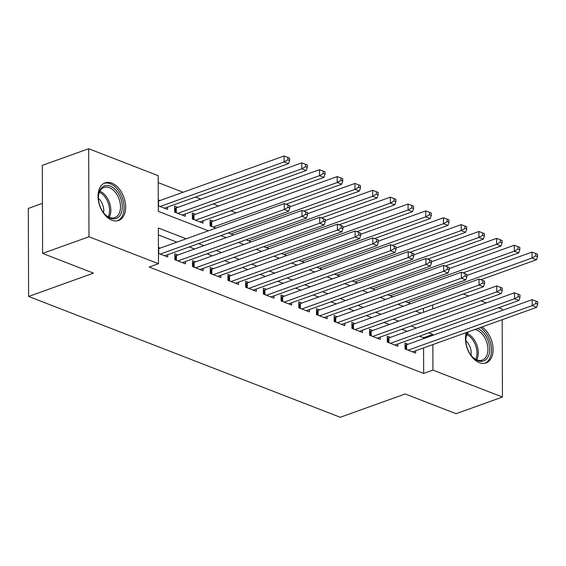 <?xml version="1.0" encoding="UTF-8"?>
<svg xmlns="http://www.w3.org/2000/svg" width="566" height="566" viewBox="0 0 566 566"><rect width="100%" height="100%" fill="white"/><g stroke="black" fill="none" stroke-linecap="round" stroke-linejoin="round"><path stroke-width="0.85" d="M481.942 326.971A20.001 12.799 -109.8 0 1 492.915 346.548A20.001 12.799 -109.8 0 1 486.038 362.926A20.001 12.799 -109.8 0 1 479.345 362.665A20.001 12.799 -109.8 0 1 466.32 332.582M111.905 220.224A20.001 12.799 -109.8 0 1 98.491 201.135A20.001 12.799 -109.8 0 1 105.085 182.846A20.001 12.799 -109.8 0 1 111.778 183.108A20.001 12.799 -109.8 0 1 125.199 202.196A20.001 12.799 -109.8 0 1 118.605 220.492A20.001 12.799 -109.8 0 1 111.905 220.224M42.436 203.35L28.3 208.43L28.604 296.457L340.265 417.269L405.178 393.957L456.083 413.696L502.452 397.042L432.948 370.1L432.856 344.595M28.604 296.457L93.517 273.145L42.613 253.412L42.301 165.378L88.671 148.731L158.169 175.672L158.296 211.359L208.444 230.801M236.213 212.851L230.907 210.793M218.511 205.989L213.205 203.93M200.803 199.119L195.496 197.067M183.094 192.256L158.197 182.606M463.349 293.973L468.655 296.032M481.058 300.843L486.364 302.895M498.766 307.706L502.141 309.015L502.148 310.451M408.1 344.227L405.001 343.024L405.023 348.974L415.649 353.092L415.635 350.779M390.391 337.364L387.293 336.162L387.314 342.112L397.94 346.229L397.933 343.916M372.683 330.502L369.584 329.299L369.605 335.242L380.232 339.367L380.225 337.053M354.974 323.632L351.875 322.436L351.896 328.379L362.523 332.497L362.516 330.19M337.272 316.769L334.173 315.566L334.188 321.516L344.814 325.634L344.807 323.32M319.564 309.906L316.465 308.703L316.486 314.654L327.106 318.771L327.098 316.458M301.855 303.043L298.756 301.841L298.777 307.791L309.397 311.908L309.39 309.595M284.146 296.174L281.047 294.978L281.069 300.921L291.695 305.039L291.681 302.732M266.437 289.311L263.339 288.108L263.36 294.058L273.986 298.176L273.979 295.862M248.729 282.448L245.63 281.245L245.651 287.195L256.278 291.313L256.271 289M231.02 275.585L227.921 274.383L227.942 280.333L238.569 284.45L238.562 282.137M213.318 268.716L210.219 267.52L210.241 273.463L220.86 277.581L220.853 275.274M195.61 261.853L192.511 260.65L192.532 266.6L203.152 270.718L203.144 268.411M177.901 254.99L174.802 253.787L174.823 259.737L185.45 263.855L185.436 261.542M160.029 200.541L158.254 199.855M177.731 207.404L174.632 206.201L174.653 212.151L185.28 216.269L185.273 213.962M195.44 214.273L192.341 213.071L192.362 219.014L202.989 223.138L202.982 220.825M213.149 221.136L210.05 219.933L210.071 225.884L215.872 228.126M423.46 312.262L423.446 308.307M158.275 205.805L167.571 209.406L167.564 207.092M228.275 232.937L233.581 234.996M245.977 239.8L251.283 241.859M263.685 246.663L268.991 248.722M281.394 253.533L286.7 255.584M299.103 260.395L304.409 262.454M316.811 267.258L322.118 269.317M334.52 274.121L339.826 276.18M352.229 280.991L357.535 283.042M369.931 287.853L375.237 289.912M387.639 294.716L392.945 296.775M405.348 301.579L410.654 303.638M186.172 238.795L158.353 228.013L158.48 263.699L149.205 267.032L423.672 373.433L423.587 347.927M423.552 338.68L423.552 337.746L419.498 336.169M407.096 331.365L401.789 329.306M389.387 324.502L384.081 322.443M371.678 317.632L366.372 315.58M353.969 310.769L348.663 308.711M336.268 303.907L330.961 301.848M318.559 297.044L313.253 294.985M300.85 290.174L295.544 288.122M283.142 283.311L277.835 281.26M265.433 276.449L260.127 274.39M247.724 269.586L242.418 267.527M230.015 262.723L224.716 260.664M212.314 255.853L207.007 253.801M194.605 248.99L189.299 246.932M176.896 242.128L158.381 234.947M158.445 253.384L167.741 256.992L167.734 254.679M160.192 248.127L158.423 247.441M42.613 253.412L88.975 236.758L88.671 148.731M502.183 319.705L502.452 397.042M423.672 373.433L432.948 370.1M158.48 263.699L88.975 236.758M432.827 335.348L432.82 334.414L428.773 332.843M416.371 328.032L411.065 325.981M398.662 321.17L393.356 319.111M380.953 314.307L375.647 312.248M363.245 307.444L357.938 305.385M345.536 300.574L340.23 298.523M327.827 293.712L322.521 291.653M310.126 286.849L304.819 284.79M292.417 279.986L287.111 277.927M274.708 273.116L269.402 271.064M256.999 266.253L251.693 264.195M239.291 259.391L233.984 257.332M221.582 252.528L216.276 250.469M203.873 245.658L198.574 243.606M432.735 308.93L432.721 304.975M220.839 235.605L226.145 237.663M238.548 242.467L243.854 244.526M256.257 249.337L261.563 251.389M273.965 256.2L279.271 258.259M291.674 263.063L296.98 265.121M309.383 269.925L314.689 271.984M327.091 276.795L332.391 278.847M344.793 283.658L350.099 285.717M362.502 290.521L367.808 292.58M380.21 297.383L385.517 299.442M397.919 304.253L403.225 306.305M415.628 311.116L420.934 313.175M423.552 337.746L432.82 334.414M160.213 254.07L284.288 209.512L288.717 211.231L164.642 255.79M158.43 248.743A2.561 0.955 179.8 0 0 158.706 248.658L284.266 203.569L284.288 209.512L288.023 207.375L289.792 208.062L289.785 205.684L288.016 204.998L288.023 207.375M288.016 204.998L284.266 203.569M288.717 211.231L289.792 208.062M164.473 208.203L288.547 163.645L284.125 161.933L284.104 155.983L158.544 201.071A2.561 0.955 -0.2 0 1 158.261 201.163M287.853 159.796L289.629 160.482L289.615 158.105L287.846 157.419L287.853 159.796L284.125 161.933L160.044 206.491M289.629 160.482L288.547 163.645M284.104 155.983L287.846 157.419M110.412 218.257A17.305 11.072 -109.8 0 1 104.922 214.337A17.305 11.072 -109.8 0 1 98.442 196.296A17.305 11.072 -109.8 0 1 110.306 186.143A17.305 11.072 -109.8 0 1 122.313 206.831A17.305 11.072 -109.8 0 1 110.412 218.257M104.653 214.047A16.025 10.252 70.2 0 0 109.486 217.401A16.025 10.252 70.2 0 0 114.848 217.62A16.025 10.252 70.2 0 0 120.134 202.961A16.025 10.252 70.2 0 0 109.379 187.664A16.025 10.252 70.2 0 0 104.017 187.452A16.025 10.252 70.2 0 0 98.42 196.692M117.19 220.86A19.874 12.714 70.2 0 0 123.614 202.635A19.874 12.714 70.2 0 0 110.292 183.759A19.874 12.714 70.2 0 0 103.762 183.455M103.585 212.738A11.412 7.301 70.2 0 0 98.427 198.383M477.605 328.528A17.305 11.072 -109.8 0 1 488.118 340.619A17.305 11.072 -109.8 0 1 486.477 359.077A17.305 11.072 -109.8 0 1 472.355 356.778A17.305 11.072 -109.8 0 1 467.474 348.656A17.305 11.072 -109.8 0 1 465.875 338.73A17.305 11.072 -109.8 0 1 467.693 332.086M472.086 356.488A16.025 10.252 70.2 0 0 482.282 360.054A16.025 10.252 70.2 0 0 486.427 341.248A16.025 10.252 70.2 0 0 474.733 329.561M468.705 331.726A16.025 10.252 70.2 0 0 465.853 339.126M471.018 355.179A11.412 7.301 70.2 0 0 470.134 347.184A11.412 7.301 70.2 0 0 465.86 340.817M484.63 363.301A19.874 12.714 70.2 0 0 489.647 340.025A19.874 12.714 70.2 0 0 480.336 327.544M177.922 260.94L301.996 216.382L306.425 218.094L182.351 262.652M174.809 255.839L175.594 255.719A2.561 0.955 179.8 0 0 176.415 255.521L301.975 210.432L301.996 216.382L305.732 214.245L307.501 214.931L307.494 212.547L305.718 211.861L305.732 214.245M305.718 211.861L301.975 210.432M306.425 218.094L307.501 214.931M195.631 267.803L319.705 223.245L324.134 224.957L200.053 269.515M192.518 262.702L193.303 262.589A2.561 0.955 179.8 0 0 194.124 262.383L319.684 217.294L319.705 223.245L323.441 221.108L325.209 221.794L325.202 219.417L323.427 218.731L323.441 221.108M323.427 218.731L319.684 217.294M324.134 224.957L325.209 221.794M213.34 274.666L337.414 230.107L341.836 231.827L217.761 276.385M210.227 269.572L211.012 269.451A2.561 0.955 179.8 0 0 211.833 269.253L337.393 224.157L337.414 230.107L341.142 227.971L342.918 228.657L342.904 226.28L341.135 225.593L341.142 227.971M341.135 225.593L337.393 224.157M341.836 231.827L342.918 228.657M231.041 281.528L355.123 236.97L359.544 238.689L235.47 283.248M227.928 276.434L228.721 276.314A2.561 0.955 179.8 0 0 229.541 276.116L355.101 231.027L355.123 236.97L358.851 234.833L360.62 235.52L360.613 233.142L358.844 232.456L358.851 234.833M358.844 232.456L355.101 231.027M359.544 238.689L360.62 235.52M182.181 215.073L306.256 170.507L301.834 168.795L301.812 162.845L176.252 207.941A2.561 0.955 -0.2 0 1 175.432 208.139L174.639 208.26M305.562 166.659L307.331 167.345L307.324 164.968L305.555 164.281L305.562 166.659L301.834 168.795L177.752 213.354M307.331 167.345L306.256 170.507M301.812 162.845L305.555 164.281M199.89 221.936L323.964 177.377L319.535 175.658L319.514 169.708L193.961 214.804A2.561 0.955 -0.2 0 1 193.14 215.002L192.348 215.122M323.271 173.521L325.04 174.208L325.033 171.831L323.264 171.144L323.271 173.521L319.535 175.658L195.461 220.216M325.04 174.208L323.964 177.377M319.514 169.708L323.264 171.144M286.007 204.234L341.673 184.24L337.244 182.521L337.223 176.578L211.663 221.667A2.561 0.955 -0.2 0 1 210.842 221.865L210.057 221.985M340.98 180.391L342.748 181.078L342.741 178.693L340.973 178.007L340.98 180.391L337.244 182.521L213.17 227.079M342.748 181.078L341.673 184.24M337.223 176.578L340.973 178.007M303.716 211.097L359.382 191.103L354.953 189.391L354.932 183.441L289.785 206.838M358.688 187.254L360.457 187.94L360.45 185.563L358.681 184.87L358.688 187.254L354.953 189.391L230.878 233.949M360.457 187.94L359.382 191.103M354.932 183.441L358.681 184.87M248.75 288.398L372.824 243.833L377.253 245.552L253.179 290.11M245.637 283.297L246.429 283.177A2.561 0.955 179.8 0 0 247.25 282.979L372.81 237.89L372.824 243.833L376.56 241.703L378.329 242.39L378.321 240.005L376.553 239.319L376.56 241.703M376.553 239.319L372.81 237.89M377.253 245.552L378.329 242.39M321.424 217.96L377.09 197.966L372.661 196.253L372.64 190.303L307.494 213.7M376.397 194.117L378.166 194.803L378.159 192.426L376.383 191.74L376.397 194.117L372.661 196.253L248.587 240.812M378.166 194.803L377.09 197.966M372.64 190.303L376.383 191.74M266.459 295.261L390.533 250.703L394.962 252.415L270.888 296.973M263.346 290.16L264.131 290.047A2.561 0.955 179.8 0 0 264.952 289.842L390.512 244.753L390.533 250.703L394.269 248.566L396.037 249.252L396.03 246.875L394.261 246.189L394.269 248.566M394.261 246.189L390.512 244.753M394.962 252.415L396.037 249.252M339.126 224.822L394.799 204.835L390.37 203.116L390.349 197.166L325.202 220.563M394.099 200.98L395.875 201.666L395.867 199.289L394.092 198.602L394.099 200.98L390.37 203.116L266.296 247.675M395.875 201.666L394.799 204.835M390.349 197.166L394.092 198.602M284.167 302.124L408.242 257.565L412.671 259.285L288.596 303.843M281.054 297.03L281.84 296.909A2.561 0.955 179.8 0 0 282.66 296.711L408.22 251.615L408.242 257.565L411.977 255.429L413.746 256.115L413.739 253.738L411.97 253.052L411.977 255.429M411.97 253.052L408.22 251.615M412.671 259.285L413.746 256.115M356.835 231.692L412.501 211.698L408.079 209.979L408.058 204.036L342.911 227.426M411.807 207.842L413.583 208.536L413.569 206.151L411.8 205.465L411.807 207.842L408.079 209.979L283.998 254.537M413.583 208.536L412.501 211.698M408.058 204.036L411.8 205.465M301.876 308.986L425.95 264.428L430.379 266.147L306.298 310.706M298.763 303.892L299.548 303.772A2.561 0.955 179.8 0 0 300.369 303.574L425.929 258.485L425.95 264.428L429.686 262.291L431.455 262.978L431.448 260.601L429.672 259.914L429.686 262.291M429.672 259.914L425.929 258.485M430.379 266.147L431.455 262.978M374.543 238.555L430.21 218.561L425.788 216.849L425.766 210.899L360.62 234.296M429.516 214.712L431.285 215.398L431.278 213.014L429.509 212.328L429.516 214.712L425.788 216.849L301.706 261.407M431.285 215.398L430.21 218.561M425.766 210.899L429.509 212.328M319.585 315.856L443.659 271.291L448.088 273.01L324.007 317.568M316.472 310.755L317.257 310.635A2.561 0.955 179.8 0 0 318.078 310.437L443.638 265.348L443.659 271.291L447.388 269.161L449.163 269.848L449.156 267.463L447.381 266.777L447.388 269.161M447.381 266.777L443.638 265.348M448.088 273.01L449.163 269.848M337.286 322.719L461.368 278.161L465.79 279.873L341.715 324.431M334.181 317.618L334.966 317.505A2.561 0.955 179.8 0 0 335.787 317.3L461.347 272.211L461.368 278.161L465.096 276.024L466.872 276.71L466.858 274.333L465.089 273.647L465.096 276.024M465.089 273.647L461.347 272.211M465.79 279.873L466.872 276.71M354.995 329.582L479.077 285.023L483.498 286.736L359.424 331.301M351.882 324.488L352.675 324.368A2.561 0.955 179.8 0 0 353.495 324.169L479.055 279.073L479.077 285.023L482.805 282.887L484.574 283.573L484.567 281.196L482.798 280.51L482.805 282.887M482.798 280.51L479.055 279.073M483.498 286.736L484.574 283.573M372.704 336.445L496.778 291.886L501.207 293.605L377.133 338.164M369.591 331.351L370.383 331.23A2.561 0.955 179.8 0 0 371.204 331.032L496.757 285.936L496.778 291.886L500.514 289.75L502.283 290.436L502.275 288.059L500.507 287.372L500.514 289.75M500.507 287.372L496.757 285.936M501.207 293.605L502.283 290.436M390.413 343.314L514.487 298.749L518.916 300.468L394.842 345.027M387.3 338.213L388.085 338.093A2.561 0.955 179.8 0 0 388.906 337.895L514.466 292.806L514.487 298.749L518.223 296.619L519.991 297.306L519.984 294.921L518.215 294.235L518.223 296.619M518.215 294.235L514.466 292.806M518.916 300.468L519.991 297.306M392.252 245.418L447.918 225.424L443.489 223.712L443.468 217.761L378.329 241.158M447.225 221.575L448.994 222.261L448.987 219.884L447.218 219.198L447.225 221.575L443.489 223.712L319.415 268.27M448.994 222.261L447.918 225.424M443.468 217.761L447.218 219.198M409.961 252.28L465.627 232.293L461.198 230.574L461.177 224.624L396.037 248.021M464.934 228.438L466.702 229.124L466.695 226.747L464.927 226.06L464.934 228.438L461.198 230.574L337.124 275.133M466.702 229.124L465.627 232.293M461.177 224.624L464.927 226.06M427.67 259.15L483.336 239.156L478.907 237.437L478.886 231.494L413.739 254.884M482.642 235.3L484.411 235.987L484.404 233.609L482.635 232.923L482.642 235.3L478.907 237.437L354.832 281.995M484.411 235.987L483.336 239.156M478.886 231.494L482.635 232.923M445.378 266.013L501.044 246.019L496.615 244.307L496.594 238.357L431.448 261.754M500.351 242.17L502.12 242.856L502.113 240.472L500.337 239.786L500.351 242.17L496.615 244.307L372.541 288.865M502.12 242.856L501.044 246.019M496.594 238.357L500.337 239.786M463.08 272.876L518.746 252.882L514.324 251.17L514.303 245.22L449.156 268.617M518.053 249.033L519.829 249.719L519.814 247.342L518.046 246.656L518.053 249.033L514.324 251.17L390.25 295.728M519.829 249.719L518.746 252.882M514.303 245.22L518.046 246.656M408.121 350.177L532.196 305.619L536.625 307.331L412.55 351.889M405.008 345.076L405.794 344.963A2.561 0.955 179.8 0 0 406.614 344.758L532.174 299.669L532.196 305.619L535.931 303.482L537.7 304.168L537.693 301.791L535.924 301.105L535.931 303.482M535.924 301.105L532.174 299.669M536.625 307.331L537.7 304.168M480.789 279.738L536.455 259.752L532.033 258.032L532.012 252.082L466.865 275.479M535.761 255.896L537.537 256.582L537.523 254.205L535.754 253.518L535.761 255.896L532.033 258.032L407.952 302.591M537.537 256.582L536.455 259.752M532.012 252.082L535.754 253.518M158.728 253.497L158.706 248.658M158.544 201.071L158.558 205.911M99.913 191.209A16.025 10.252 -109.8 0 1 109.288 217.323M108.283 216.849A15.501 9.919 70.2 0 0 99.432 192.221M467.346 333.65A16.025 10.252 -109.8 0 1 476.763 344.722A16.025 10.252 -109.8 0 1 476.721 359.764M475.716 359.283A15.501 9.919 70.2 0 0 475.532 345.175A15.501 9.919 70.2 0 0 466.872 334.662M175.609 260.042L175.594 255.719M176.436 260.36L176.415 255.521M193.317 266.904L193.303 262.589M194.138 267.223L194.124 262.383M211.026 273.774L211.012 269.451M211.847 274.093L211.833 269.253M228.735 280.637L228.721 276.314M229.555 280.955L229.541 276.116M176.252 207.941L176.267 212.774M175.432 208.139L175.446 212.455M193.961 214.804L193.975 219.643M193.14 215.002L193.155 219.325M211.663 221.667L211.684 226.506M210.842 221.865L210.863 226.188M229.386 232.534L229.393 233.369M246.443 287.5L246.429 283.177M247.264 287.818L247.25 282.979M247.094 239.404L247.094 240.232M264.152 294.362L264.131 290.047M264.973 294.681L264.952 289.842M264.803 246.267L264.803 247.101M281.854 301.232L281.84 296.909M282.682 301.551L282.66 296.711M282.512 253.129L282.512 253.964M299.563 308.095L299.548 303.772M300.383 308.413L300.369 303.574M300.221 259.992L300.221 260.827M317.271 314.958L317.257 310.635M318.092 315.276L318.078 310.437M334.98 321.821L334.966 317.505M335.801 322.139L335.787 317.3M352.689 328.683L352.675 324.368M353.509 329.009L353.495 324.169M370.397 335.553L370.383 331.23M371.218 335.871L371.204 331.032M388.106 342.416L388.085 338.093M388.927 342.734L388.906 337.895M317.922 266.862L317.929 267.69M335.631 273.725L335.638 274.56M353.34 280.587L353.347 281.422M371.048 287.45L371.048 288.285M388.757 294.32L388.757 295.148M405.808 349.279L405.794 344.963M406.636 349.597L406.614 344.758M406.466 301.183L406.466 302.018"/></g></svg>
